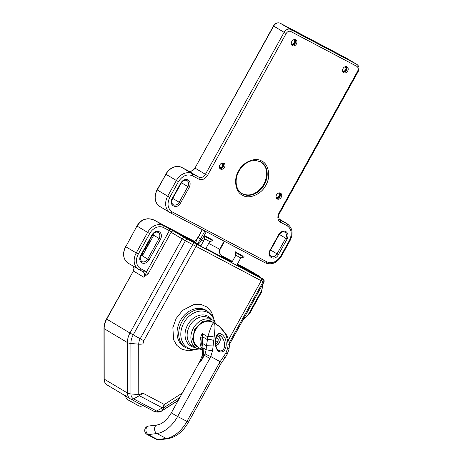 <?xml version="1.0" encoding="UTF-8"?>
<svg xmlns="http://www.w3.org/2000/svg" width="463" height="463" viewBox="0 0 463 463"><rect width="100%" height="100%" fill="white"/><g stroke="black" fill="none" stroke-linecap="round" stroke-linejoin="round"><path stroke-width="0.69" d="M216.36 337.973L218.241 338.968L218.004 342.07L215.613 343.859M215.758 340.727L218.004 342.07M236.703 265.311L240.777 257.966L235.829 255.223L231.703 262.671M240.772 257.966L243.781 257.11L234.967 252.219L235.829 255.229M242.334 255.779L235.239 251.727L242.334 255.779M238.821 253.712L241.79 255.327L238.798 253.753M205.636 248.915L209.71 241.576L204.762 238.833L200.635 246.275M209.704 241.576L212.714 240.714L203.899 235.829L204.171 235.337L212.986 240.222L204.171 235.337M207.754 237.316L210.723 238.937L207.731 237.357M213.09 345.936L206.44 345.739L207.465 339.709A4.48 1.678 9.2 0 1 213.732 340.6L212.581 350.572A4.48 0.376 -173.5 0 1 206.145 349.762L205.092 353.83A4.48 0.394 24.5 0 0 210.787 356.504L221.603 362.541L226.841 355.167L228.977 349.443L229.353 346.156C229.868 343.957 228.971 340.328 226.667 335.276L225.655 333.591L219.248 326.484L215.035 323.492M219.41 335.247L219.971 335.6C226.743 339.796 225.88 353.495 218.692 350.468L218.177 350.144A1.123 0.666 -54 0 1 218.206 350.167L218.495 350.358M171.31 412.909L177.618 416.509A28 17.374 117.8 0 1 156.888 433.518A4.48 3.218 82.6 0 1 154.578 428.738A4.48 3.218 82.6 0 1 157.241 424.93C162.16 424.16 166.848 420.149 171.31 412.909L200.097 360.972L200.913 361.505L203.529 354.837L203.078 347.927A4.48 1.192 172 0 0 202.302 348.755L201.7 343.859A4.48 0.88 175.1 0 1 202.481 343.372L206.44 345.739L206.145 349.762L203.078 347.927L202.481 343.372L202.725 336.873L207.465 339.709A25.76 15.985 -62.2 0 0 207.794 336.838A4.48 2.043 3.9 0 1 214.12 337.226C215.237 328.435 215.22 323.666 214.056 322.919C222.691 327.613 227.374 334.836 228.097 344.605A4.48 2.043 3.9 0 1 229.353 346.156M212.581 350.572L210.787 356.504A21.281 16.674 120.9 0 1 209.837 358.385L204.339 355.318L200.913 361.505M221.603 362.541L220.683 364.051L219.155 363.305A21.281 16.674 120.9 0 1 220.255 361.499L223.681 356.429A4.48 1.487 37.9 0 1 224.439 358.57M223.681 356.429L226.042 352.771A4.48 1.933 32.3 0 1 226.841 355.167M221.389 334.095C229.486 339.153 226.801 355.891 218.27 351.151C212.604 345.595 215.567 329.859 221.389 334.095A1.123 0.55 -54.2 0 1 220.851 335.224A1.123 0.55 -54.2 0 1 219.971 335.6M226.042 352.771L227.709 347.973A4.48 1.678 9.2 0 1 228.977 349.443M201.862 337.637A4.48 2.622 -7 0 1 202.725 336.873L202.273 333.534L201.7 343.859M205.092 353.83A16.801 13.167 -59.1 0 1 204.339 355.318L203.529 354.837A4.48 1.32 -166.3 0 0 202.285 355.416L202.285 355.416C202.707 352.401 202.713 350.178 202.302 348.755M202.348 349.085A14.561 11.413 -59.1 0 1 202.273 333.534L207.794 336.838C210.729 327.052 212.812 322.416 214.056 322.919L213.275 322.439A14.561 11.413 -59.1 0 0 212.858 322.207A14.561 11.413 -59.1 0 0 195.855 329.343A14.561 11.413 -59.1 0 0 198.332 347.429L202.453 349.895M200.479 348.714L194.94 345.369L192.527 339.42L194.72 329.048L202.881 321.363L209.612 320.384L215.434 323.741M202.453 229.712L198.077 237.606L200.467 239.035L197.452 244.024L195.554 242.896A2.24 2.222 -73.6 0 0 195.102 242.705L193.98 242.375A2.24 2.222 106.4 0 1 194.333 242.537L195.554 242.896L197.383 238.636A5.602 4.387 120.9 0 0 198.077 237.606L202.238 229.602M197.302 238.711L195.27 241.015M194.13 242.415L197.082 238.63M200.878 245.836L197.452 244.024C198.627 244.146 200.091 242.739 201.839 239.805L203.946 235.997M224.543 241.368L220.087 249.418L219.705 249.227C218.507 252.457 220.151 255.501 224.636 258.371L224.323 258.192M162.409 407.868L164.365 404.488L163.682 407.747L162.409 407.868L156.633 411.022L133.587 398.863L139.363 395.709L138.773 394.603L142.998 393.214L139.363 395.709L162.409 407.868M213.761 318.405L211.545 312.126L207.094 307.073L200.89 304.388L194.066 304.44L182.59 310.366L176.177 318.422L172.849 327.677L173.648 339.819L176.872 345.433L182.063 349.345L188.458 350.786L195.004 349.768M142.957 271.723A4.48 3.513 -59.1 0 1 143.032 271.769A4.48 3.513 -59.1 0 1 143.843 277.25L148.293 273.529L146.233 272.377L169.354 230.661A1.678 1.042 -62.2 0 0 169.273 228.658L163.451 225.585A1.678 1.042 117.8 0 1 163.532 227.588A11.76 9.214 120.9 0 0 149.676 233.566L147.616 232.414L136.215 252.977A13.439 10.533 120.9 0 0 138.64 269.431A13.439 10.533 120.9 0 0 139.022 269.645A1.678 1.042 117.8 0 0 139.05 269.663A1.678 1.042 117.8 0 0 140.735 268.714L144.618 270.762A1.678 1.042 117.8 0 1 142.934 271.712A1.678 1.042 117.8 0 1 142.905 271.694L139.085 269.68M153.722 411.196A5.602 3.473 -62.2 0 0 153.826 411.254L130.78 399.094A5.602 3.473 -62.2 0 1 130.682 399.037A8.959 7.02 -59.1 0 1 130.421 398.892A8.959 7.02 -59.1 0 1 127.441 393.012L104.198 379.11L104.158 328.661L127.4 342.562A16.801 13.167 -59.1 0 1 129.964 333.024L106.722 319.123L133.396 271.005L143.843 277.25C145.816 273.922 146.615 272.296 146.233 272.377A6.158 4.827 -59.1 0 0 144.618 270.762M148.293 273.529L171.142 232.299L182.144 238.879A2.24 1.754 -59.1 0 1 184.783 237.745L173.781 231.164A2.24 1.754 120.9 0 0 171.142 232.299L169.354 230.661L163.532 227.588M143.443 219.815A1.123 0.422 -118.4 0 0 143.16 219.769L147.876 218.704C155.371 219.636 154.353 220.631 155.099 220.608L155.389 220.764C151.326 218.507 147.344 218.195 143.443 219.815A13.439 10.533 -59.1 0 0 137.164 226.164L147.616 232.414A13.439 10.533 -59.1 0 1 163.451 225.585L155.389 220.764L165.876 226.297L183.186 236.651A11.199 0.289 29 0 0 196.925 244.319A1.123 0.695 -62.2 0 0 196.902 244.308A1.123 0.695 -62.2 0 0 196.885 244.296M154.301 220.214L165.771 226.239A5.602 3.473 117.8 0 1 165.876 226.297A1.123 0.88 120.9 0 1 165.904 226.314L183.221 236.668A1.123 0.88 120.9 0 0 183.186 236.651M258.597 276.417A1.678 1.042 -62.2 0 0 258.204 275.583L251.45 272.146L262.452 278.726L261.005 278.298L184.783 237.745M173.781 231.164L169.273 228.658M196.925 244.319L255.177 275.057A11.199 0.289 29 0 0 256.971 275.583L239.66 265.23L258.591 275.798A13.439 10.533 -59.1 0 0 258.204 275.583L250.251 270.82M140.63 255.9L142.164 255.75A1.123 0.463 -131.1 0 1 142.205 255.316L141.29 255.177M153.201 234.92L153.236 235.412A1.123 0.411 9.5 0 1 153.566 235.187L152.912 233.74M232.148 261.867L221.667 256.022M191.207 240.934A1.123 1.111 -73.6 0 0 190.64 239.944L178.324 233.497A1.123 0.695 117.8 0 1 178.568 233.884M167.756 227.42L194.836 241.559L168.943 227.889L178.324 233.497A3.363 2.633 -59.1 0 0 177.52 233.259M224.509 167.374A3.363 2.633 -59.1 0 1 220.457 169.03A3.363 2.633 -59.1 0 1 219.919 164.793A3.363 2.633 -59.1 0 1 223.907 163.26A3.363 2.633 -59.1 0 1 224.509 167.374M296.436 43.962A3.363 2.633 -59.1 0 1 292.379 45.617A3.363 2.633 -59.1 0 1 291.846 41.381A3.363 2.633 -59.1 0 1 295.828 39.847A3.363 2.633 -59.1 0 1 296.436 43.962M281.209 197.296A3.363 2.633 -59.1 0 1 277.158 198.945A3.363 2.633 -59.1 0 1 276.619 194.715A3.363 2.633 -59.1 0 1 280.607 193.181A3.363 2.633 -59.1 0 1 281.209 197.296M347.696 71.013A3.363 2.633 -59.1 0 1 343.644 72.662A3.363 2.633 -59.1 0 1 343.106 68.431A3.363 2.633 -59.1 0 1 347.088 66.898A3.363 2.633 -59.1 0 1 347.696 71.013M357.633 71.192C358.611 69.033 358.339 67.413 356.817 66.331L290.799 31.496C289.034 30.842 287.494 31.507 286.18 33.486L207.476 175.471C205.028 179.14 202.169 180.379 198.899 179.169L192.295 175.691C187.017 173.741 182.399 175.737 178.44 181.67L169.759 197.336C166.836 203.807 167.652 208.674 172.213 211.921L266.972 261.919C272.25 263.864 276.868 261.873 280.827 255.941L289.508 240.274C292.431 233.798 291.615 228.936 287.054 225.689L280.451 222.205C277.626 220.197 277.123 217.188 278.929 213.177L357.633 71.192L358.206 71.47C359.56 68.362 359.126 66.012 356.892 64.415A5.602 4.387 120.9 0 0 356.736 64.328A1.678 1.042 117.8 0 1 356.817 66.331M180.553 203.031C177.005 209.971 168.156 205.3 172.167 198.604L180.848 182.937C182.885 179.887 185.258 178.863 187.978 179.864C190.322 181.531 190.739 184.031 189.24 187.365L180.553 203.031L179.181 202.262A4.925 3.86 -59.1 0 1 173.231 204.692C171.588 203.541 171.362 201.573 172.549 198.789L172.167 198.604M278.419 254.673C274.866 261.612 266.017 256.942 270.027 250.246L278.714 234.579C280.746 231.529 283.125 230.505 285.839 231.506C288.183 233.173 288.605 235.673 287.101 239.006L278.419 254.673L277.042 253.903A4.925 3.86 -59.1 0 1 271.098 256.328C269.449 255.182 269.223 253.215 270.409 250.431L270.027 250.246M261.659 161.031C268.818 163.856 271.058 177.132 265.75 185.339C261.618 194.165 249.007 199.605 242.658 195.305C235.499 192.481 233.259 179.204 238.567 170.997C242.699 162.172 255.316 156.731 261.659 161.031M219.919 168.573A3.363 2.633 120.9 0 0 223.316 166.663A3.363 2.633 120.9 0 0 223.247 163.005M291.846 45.154A3.363 2.633 120.9 0 0 295.244 43.244A3.363 2.633 120.9 0 0 295.168 39.592M276.619 198.488A3.363 2.633 120.9 0 0 280.017 196.578A3.363 2.633 120.9 0 0 279.947 192.926M343.106 72.205A3.363 2.633 120.9 0 0 346.503 70.295A3.363 2.633 120.9 0 0 346.434 66.643M222.367 162.993A2.801 2.193 -59.1 0 1 222.871 166.558A2.801 2.193 -59.1 0 1 219.497 167.797M294.289 39.581A2.801 2.193 -59.1 0 1 294.85 43.042A2.801 2.193 -59.1 0 1 291.418 44.384M279.067 192.915A2.801 2.193 -59.1 0 1 279.629 196.376A2.801 2.193 -59.1 0 1 276.191 197.718M345.554 66.631A2.801 2.193 -59.1 0 1 346.116 70.092A2.801 2.193 -59.1 0 1 342.678 71.435M219.358 167.178A2.35 1.84 120.9 0 0 219.543 167.305A2.35 1.84 120.9 0 0 222.379 166.148A2.35 1.84 120.9 0 0 221.956 163.271A2.35 1.84 120.9 0 0 221.887 163.231A2.35 1.84 120.9 0 0 221.754 163.173M291.279 43.765A2.35 1.84 120.9 0 0 291.464 43.892A2.35 1.84 120.9 0 0 294.306 42.735A2.35 1.84 120.9 0 0 293.878 39.853A2.35 1.84 120.9 0 0 293.814 39.818A2.35 1.84 120.9 0 0 293.675 39.754M276.058 197.093A2.35 1.84 120.9 0 0 276.237 197.226A2.35 1.84 120.9 0 0 279.079 196.069A2.35 1.84 120.9 0 0 278.657 193.187A2.35 1.84 120.9 0 0 278.587 193.152A2.35 1.84 120.9 0 0 278.454 193.088M342.545 70.81A2.35 1.84 120.9 0 0 342.724 70.943A2.35 1.84 120.9 0 0 345.566 69.786A2.35 1.84 120.9 0 0 345.143 66.903A2.35 1.84 120.9 0 0 345.074 66.869A2.35 1.84 120.9 0 0 344.941 66.805M217.552 335.565A5.602 4.387 -59.1 0 1 218.351 335.912L217.622 335.478M219.358 342.77A5.602 4.387 -59.1 0 1 215.839 345.803M217.216 336.028A5.151 4.04 -59.1 0 1 219.288 342.747A5.151 4.04 -59.1 0 1 215.804 345.612M157.241 424.93L148.623 426.047A4.48 3.218 82.6 0 0 146.094 428.848A4.48 3.218 82.6 0 0 148.27 434.641A4.48 2.778 117.8 0 1 147.107 434.45L156.43 439.37A4.48 2.778 -62.2 0 0 157.594 439.555A4.48 3.218 82.6 0 0 159.098 439.85L167.716 438.733C176.154 437.13 183.07 431.609 188.464 422.175L177.618 416.509L209.837 358.385M219.155 363.305L186.936 421.428A28 17.374 -62.2 0 1 166.211 438.438L156.888 433.518L148.27 434.641L157.594 439.555L166.211 438.438A4.48 3.218 82.6 0 0 167.716 438.733M218.27 351.151A1.123 0.666 -54 0 0 218.206 350.167C215.498 349.368 214.884 339.315 216.649 337.168C217.674 334.888 218.658 334.286 219.607 335.357L219.607 335.357M214.12 337.226A30.24 18.769 117.8 0 1 213.732 340.6M228.097 344.605A30.24 18.769 117.8 0 1 227.709 347.973M204.912 231.008L200.467 239.035L203.685 240.777M204.293 235.372L206.307 231.743M224.167 241.171L219.705 249.227L208.686 243.416M202.076 349.669L196.277 348.159A16.24 12.727 -59.1 0 1 193.349 328.279A16.24 12.727 -59.1 0 1 212.945 320.286L217.106 324.852M212.945 320.286L209.207 318.052A16.24 12.727 120.9 0 0 189.61 326.045A16.24 12.727 120.9 0 0 192.539 345.925L196.277 348.159M192.753 241.75A2.24 1.389 117.8 0 1 192.799 241.773A2.24 1.389 117.8 0 1 192.839 241.796L194.333 242.537M184.268 237.287L185.947 238.156A2.24 1.389 -62.2 0 0 185.906 238.132A2.24 1.389 -62.2 0 0 185.866 238.115M185.947 238.156L192.839 241.796M205.885 248.475L224.04 258.018M223.577 257.706L231.882 262.342L223.571 257.7M241.784 267.626A2.24 1.389 117.8 0 1 241.831 267.643L253.284 274.055M253.319 274.079L241.831 267.643A2.24 1.389 117.8 0 1 241.865 267.666M195.131 347.476A17.224 13.496 -59.1 0 1 187.665 324.928A17.224 13.496 -59.1 0 1 211.799 319.603M198.095 349.021A20.297 15.904 -59.1 0 1 182.769 342.608A20.297 15.904 -59.1 0 1 183.898 322.821A20.297 15.904 -59.1 0 1 200.959 311.026A20.297 15.904 -59.1 0 1 214.566 321.478M207.627 311.229L205.977 310.245A21.281 16.674 120.9 0 0 180.298 320.72A21.281 16.674 120.9 0 0 184.135 346.77L185.785 347.754A21.281 16.674 -59.1 0 1 181.947 321.704A21.281 16.674 -59.1 0 1 207.627 311.229L212.239 315.604L214.791 321.687M178.301 400.298L162.299 410.49L163.682 407.747L179.899 397.422M162.299 410.49A7.321 5.735 -59.1 0 1 156.633 411.022A5.602 3.473 -62.2 0 1 153.826 411.254C157.27 412.516 160.013 412.359 162.05 410.779A5.602 1.875 -122.5 0 0 162.299 410.49M138.773 394.603L130.942 393.944L130.896 343.494L138.732 344.154L138.773 394.603M133.448 266.329A4.48 3.513 120.9 0 1 133.396 271.005L106.519 318.99C104.846 322.04 104.007 325.182 103.984 328.435L104.025 378.884C104.077 381.622 105.13 383.659 107.179 384.99L130.78 399.094A5.602 3.473 -62.2 0 0 133.587 398.863A7.321 5.735 -59.1 0 1 130.942 393.944A5.602 2.112 -0 0 1 127.441 393.012L127.4 342.562A5.602 2.112 -0 0 0 130.896 343.494A15.157 11.882 -59.1 0 1 133.211 334.888L185.397 240.743L263.939 282.17L229.382 344.513M182.318 393.052L164.365 404.488L142.998 393.214L142.957 343.882L143.796 340.745L195.982 246.605A2.24 1.389 -62.2 0 0 195.872 243.932M193.702 242.751L140.179 338.777A9.48 7.431 -59.1 0 0 138.732 344.154A5.602 2.112 -0 0 0 142.957 343.882M186.734 238.862L185.397 240.743L182.144 238.879L129.964 333.024L143.796 340.745M263.036 279.125A2.24 2.222 -73.6 0 1 263.893 282.17L229.376 344.443M229.231 342.788L262.984 281.898A2.24 2.222 -73.6 0 0 262.127 278.859M261.005 278.298A2.24 1.389 -62.2 0 1 261.115 280.972L228.554 339.709M107.179 384.99A8.959 7.02 -59.1 0 1 104.198 379.11A1.123 0.422 -0 0 1 104.025 378.884M103.984 328.435A1.123 0.422 -0 0 0 104.158 328.661A16.801 13.167 -59.1 0 1 106.722 319.123L106.519 318.99M143.032 271.769L128.187 263.181A13.439 10.533 -59.1 0 1 125.768 246.727L138.275 254.129A11.76 9.214 120.9 0 0 140.735 268.714M125.768 246.727L136.961 226.031L125.768 246.727M149.676 233.566L138.275 254.129M152.466 235.019L141.065 255.588L140.683 255.397L152.084 234.834L152.466 235.019C154.306 232.391 156.222 231.535 158.207 232.461A4.925 3.86 -59.1 0 1 159.098 238.497L160.47 239.261A6.048 4.74 -59.1 0 0 159.208 231.76A6.048 4.74 -59.1 0 0 152.084 234.834M249.916 313.017L249.343 312.739L260.738 292.17L261.317 292.454L249.916 313.017L243.243 319.499M260.738 292.17A11.76 9.214 120.9 0 0 262.509 284.745M243.937 318.249A11.76 9.214 120.9 0 0 249.343 312.739M252.381 272.51A1.678 1.042 117.8 0 1 252.682 272.881M141.111 255.507A1.123 0.88 -59.1 0 1 141.823 255.495L141.857 255.512M153.184 236.263L142.87 254.864L153.184 236.263A2.24 1.389 -62.2 0 0 153.566 235.187L159.098 238.497L147.697 259.06L149.074 259.824A6.048 4.74 -59.1 0 1 141.95 262.897A6.048 4.74 -59.1 0 1 140.683 255.397M142.87 254.864A2.24 1.389 -62.2 0 1 142.164 255.75L147.697 259.06A4.925 3.86 -59.1 0 1 141.753 261.485C139.971 259.54 139.739 257.573 141.065 255.588M152.854 234.405A1.123 0.88 120.9 0 0 153.172 234.903L152.703 234.625L153.172 234.903M149.074 259.824L160.47 239.261M256.971 275.583A1.123 0.88 120.9 0 0 256.218 275.601M239.145 265.166A1.123 0.88 -59.1 0 1 239.66 265.23A5.602 3.473 -62.2 0 0 239.556 265.172L238.659 264.877M141.383 255.015L142.106 255.391L141.383 255.009M245.361 269.547A1.123 0.695 -62.2 0 0 245.118 268.743A3.363 2.633 -59.1 0 1 245.216 268.795L237.374 264.107L245.118 268.743L237.137 264.529M231.049 261.873L231.402 261.456M193.679 242.224A1.123 0.695 -62.2 0 0 193.586 240.963L190.64 239.944M194.801 241.605L193.586 240.963M193.308 242.039A1.123 1.111 -73.6 0 0 192.839 240.592M189.39 239.973A1.123 0.695 -62.2 0 0 189.141 239.203M149.74 241.964L149.705 241.946A6.719 5.267 -59.1 0 1 150.162 241.211M145.943 248.822L149.705 241.946L148.895 241.46M145.527 249.574A6.719 5.267 -59.1 0 1 145.903 248.799L145.098 248.313M221.216 255.478L232.414 261.387L221.21 255.472M152.02 235.823A6.719 5.267 -59.1 0 1 153.056 235.974M142.847 254.401A6.719 5.267 -59.1 0 1 142.147 253.637M278.929 213.177L279.502 213.455C278.014 215.937 278.246 218.154 280.208 220.11A5.602 4.387 -59.1 0 0 280.37 220.203A1.678 1.042 -62.2 0 1 280.451 222.205M287.054 225.689A1.678 1.042 -62.2 0 0 286.973 223.687L280.069 220.023M289.508 240.274L290.081 240.552C293.432 233.485 292.523 227.935 287.355 223.901A13.439 10.533 120.9 0 0 286.973 223.687L279.148 219.005M280.827 255.941L281.4 256.218C277.007 263.013 271.636 265.23 265.287 262.868A1.678 1.042 117.8 0 1 265.258 262.857L170.563 212.887M266.972 261.919A1.678 1.042 117.8 0 1 265.287 262.868L170.534 212.87A1.678 1.042 117.8 0 1 170.506 212.853A13.439 10.533 120.9 0 1 170.118 212.639L170.534 212.87A1.678 1.042 117.8 0 0 172.213 211.921M169.759 197.336L167.699 196.185A13.439 10.533 120.9 0 0 170.118 212.639L159.671 206.388C154.578 202.429 153.699 196.902 157.044 189.801L157.246 189.934A13.439 10.533 120.9 0 0 159.671 206.388M178.44 181.67L176.38 180.518L167.699 196.185L157.246 189.934L165.933 174.267L176.38 180.518A13.439 10.533 120.9 0 1 192.214 173.683L181.768 167.438A13.439 10.533 120.9 0 0 165.933 174.267L157.044 189.801M192.295 175.691A1.678 1.042 -62.2 0 0 192.214 173.683L198.818 177.167A1.678 1.042 -62.2 0 1 198.899 179.169M207.476 175.471L205.416 174.319A5.602 4.387 -59.1 0 1 198.818 177.167L188.372 170.922A5.602 4.387 120.9 0 0 194.969 168.075L205.416 174.319L284.12 32.335L286.18 33.486M290.799 31.496A1.678 1.042 -62.2 0 0 290.718 29.487A5.602 4.387 120.9 0 0 284.12 32.335L273.465 25.957L194.969 168.075L273.668 26.09A5.602 4.387 120.9 0 1 280.265 23.243L346.283 58.078L356.736 64.328L290.718 29.487L280.265 23.243A1.123 0.695 -62.2 0 0 280.248 23.231C277.54 22.224 275.282 23.133 273.465 25.957M189.24 187.365L187.862 186.595L179.181 202.262L172.751 198.419M180.848 182.937L181.236 183.122C183.122 180.477 185.038 179.627 186.977 180.564A4.925 3.86 -59.1 0 1 187.862 186.595L181.45 182.758M287.101 239.006L285.729 238.237L277.042 253.903L270.618 250.061M278.714 234.579L279.096 234.764C280.983 232.119 282.899 231.269 284.838 232.206A4.925 3.86 -59.1 0 1 285.729 238.237L279.311 234.4M260.519 161.651A18.479 14.48 -59.1 0 1 261.051 161.952A18.479 14.48 -59.1 0 1 264.379 184.575A18.479 14.48 -59.1 0 1 242.045 193.65M346.602 58.269A5.602 4.387 120.9 0 0 346.446 58.17A5.602 4.387 120.9 0 0 346.283 58.078A1.123 0.695 117.8 0 0 346.266 58.066L356.892 64.415M165.731 174.134C170.158 167.328 175.5 165.088 181.745 167.427A1.123 0.695 -62.2 0 0 181.745 167.427L188.372 170.922A1.123 0.695 -62.2 0 0 188.348 170.911A1.123 0.695 -62.2 0 0 188.331 170.899M241.929 193.58A18.479 14.48 120.9 0 0 264.078 184.396A18.479 14.48 120.9 0 0 260.935 161.888M346.243 58.054A1.123 0.695 117.8 0 1 346.266 58.066L280.248 23.231M215.845 345.855L219.439 342.823C220.834 339.848 220.469 337.544 218.351 335.912M235.239 251.727L234.967 252.219M244.053 256.618L243.781 257.104M204.762 238.833L203.899 235.829M212.986 240.222L212.714 240.714M148.623 426.047A4.48 4.48 0 0 0 147.107 434.45M156.43 439.37A4.48 4.48 0 0 0 159.098 439.85M220.683 364.051L188.464 422.175M200.097 360.972L202.285 355.416M198.332 347.429C192.649 342.933 191.827 336.74 195.866 328.846C200.925 321.71 206.724 319.574 213.275 322.439M197.151 238.543L197.875 237.473M220.087 249.418C219.074 251.6 219.694 253.898 221.939 256.311L224.381 258.227M184.233 237.264L193.881 242.346M125.415 395.477C126.48 399.806 126.931 398.684 127.516 399.604L138.935 405.929C140.029 405.947 139.317 406.919 143.547 405.524M185.785 347.754L191.821 349.75L198.384 349.119M178.191 400.495L162.05 410.779M261.317 292.454L263.233 283.443M260.918 277.806L258.591 275.798M263.939 282.17C264.529 278.888 263.435 279.808 262.521 278.761L251.201 271.995M183.221 236.668L196.902 244.308L258.638 276.799M250.356 270.878L239.556 265.172M133.194 270.872L133.9 268.459L133.373 266.283M125.566 246.594C122.22 253.701 123.094 259.228 128.187 263.181M143.16 219.769C140.578 221.198 138.512 223.288 136.961 226.031M142.668 254.731L142.205 255.316M153.236 235.412L152.981 236.13M246.281 270.056L245.216 268.795M153.062 235.962L152.049 235.777M142.129 253.666L142.847 254.407M358.206 71.47L279.502 213.455M290.081 240.552L281.4 256.218M172.549 198.789L181.236 183.122M270.409 250.431L279.096 234.764M261.045 161.952L255.287 160.354L250.72 161.049C246.304 162.519 242.635 165.465 239.712 169.898C234.012 178.417 235.354 190.027 242.08 193.667M287.355 223.901L279.137 218.987M194.761 167.942C192.77 170.841 190.629 171.831 188.348 170.911L181.745 167.427M241.779 193.493C249.829 197.047 257.144 194.061 263.719 184.54C268.459 174.493 267.469 166.906 260.75 161.772"/></g></svg>
